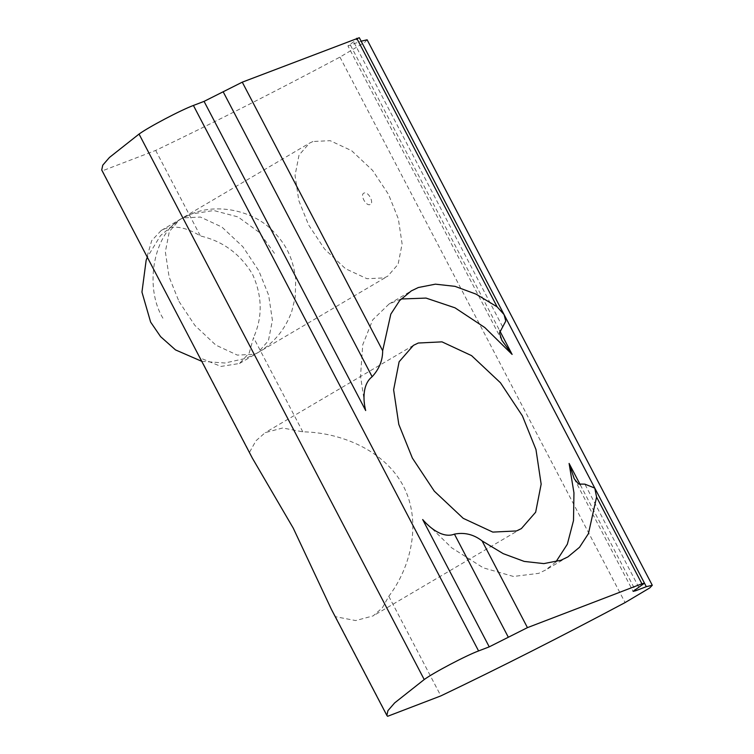 <?xml version="1.0" encoding="UTF-8"?>
<svg xmlns="http://www.w3.org/2000/svg" width="754" height="754" viewBox="0 0 754 754"><rect width="100%" height="100%" fill="white"/><g stroke="black" fill="none" stroke-linecap="round" stroke-linejoin="round"><path stroke-width="0.57" stroke-dasharray="3.77 2.83" d="M178.943 301.383L194.871 325.408L215.842 345.115L237.322 355.106L254.522 354.267L258.038 352.57L268.424 340.667L272.411 320.299L268.65 295.2L258.811 270.78L242.892 246.756L221.912 227.048L200.432 217.048L183.231 217.897L179.716 219.584L169.339 231.497L165.352 251.855L169.113 276.954L178.943 301.383M312.929 141.516L309.413 143.203L299.027 155.107L295.04 175.475L298.801 200.573L308.64 224.994L324.559 249.018L345.539 268.735L367.019 278.726L384.22 277.887L387.735 276.19L398.112 264.286L402.099 243.919L398.338 218.82L388.508 194.4L372.58 170.376L351.6 150.668L330.129 140.668L312.929 141.516M370.101 204.523C365.926 206.502 359.601 194.391 364.097 193.043C368.272 191.073 374.597 203.184 370.101 204.523M331.298 609.147L335.539 616.706L355.662 620.561L373.136 615.905L382.429 607.724L388.781 596.301C410.77 567.545 422.165 522.277 403.343 486.028C384.304 449.874 340.092 432.344 302.806 431.844L282.684 427.98L265.21 432.645L255.917 440.826L249.555 452.24L252.354 458.13M302.806 431.844L253.542 337.613L249.216 352.947L239.508 363.485L220.988 366.435L200.3 358.018L249.555 452.24M335.539 616.706L387.603 716.3M367.123 39.792L364.625 42.422L339.931 57.106C276.36 90.98 214.947 122.082 155.682 150.423L102.44 170.819L101.715 169.989M102.44 170.819L152.619 267.35M193.401 345.36L200.3 358.018M147.162 256.369L151.695 240.639L161.186 230.498L164.702 228.811C174.937 225.154 186.841 227.538 200.404 235.974C222.93 241.148 240.328 253.975 252.599 274.437C262.383 296.162 262.694 317.227 253.542 337.613M388.781 596.301L440.854 695.895M401.1 298.999L389.073 303.994L372.702 319.866L362.749 344.738L360.516 376.189L365.681 410.534M422.674 519.534L451.684 547.8L483.276 567.828L513.474 576.461L538.686 573.351L545.717 569.967L555.915 561.871M359.309 37.7L347.933 45.881L361.147 41.197M155.682 150.423L200.404 235.974M350.497 45.278L499.685 330.657M580.316 484.888L635.056 589.6M339.931 57.106L625.094 602.578M502.588 326.746L353.626 41.79M638.789 587.272L584.878 484.143M274.465 253.344L259.442 232.524L238.038 216.926L213.731 210.517L191.28 214.013L183.231 217.897C154.136 231.044 143.175 286.539 163.298 318.81M239.508 363.485L387.735 276.19M161.186 230.498L309.413 143.203M521.353 528.611L373.136 615.905M413.428 345.351L265.21 432.645M501.862 340.318L347.933 45.881M574.228 478.752L633.106 591.362M389.073 303.994L411.307 290.903M567.951 556.867L545.717 569.967M201.742 361.317L224.918 363.013L245.927 358.348L258.038 352.57C273.985 343.013 285.21 329.347 291.713 311.572L295.238 297.236L295.728 279.093C292.552 254.777 284.154 242.373 272.109 230.206C252.91 210.743 217.454 202.807 191.28 214.013L179.716 219.584L160.498 235.616L147.313 257.208"/><path stroke-width="1.13" d="M522.418 415.897L535.971 449.554L541.155 484.143L535.66 512.202L521.353 528.611L516.509 530.939L492.805 532.098L463.21 518.328L434.304 491.165L412.363 458.064L398.809 424.408L393.626 389.818L399.12 361.76L413.428 345.351L418.272 343.023L441.976 341.854L471.57 355.634L500.477 382.787L522.418 415.897M152.619 267.35L252.354 458.13L293.278 528.196L331.298 609.147L386.877 715.461L387.933 710.654L394.625 702.926L424.219 679.543C433.767 672.549 466.019 655.584 478.583 650.938L489.233 646.857L422.674 519.534C429.507 527.668 442.928 538.78 454.426 534.124C464.464 532.145 473.691 534.416 482.108 540.92L503.229 553.653L524.237 561.419L543.832 563.606L560.919 560.26L567.941 556.876L579.543 547.263L588.431 533.634L596.584 497.065L594.765 488.074L584.878 484.143L578.525 484.059L574.228 478.752L569.1 463.427L580.316 484.888M635.056 589.6L635.66 590.759L646.31 586.678L652.285 585.264L649.797 587.894L625.094 602.578C561.532 636.451 500.119 667.563 440.854 695.895L387.603 716.3L386.877 715.461M152.61 267.35L101.715 169.989L102.761 165.173L109.453 157.454L139.047 134.071C148.604 127.068 180.847 110.103 193.41 105.456L204.061 101.375L242.27 82.167L359.309 37.7L504.087 314.625L497.14 306.85L476.019 294.126L455.011 286.35L435.416 284.164L418.329 287.519L411.307 290.903L399.705 300.516L390.817 314.135L382.664 350.714C382.702 360.374 379.196 369.045 372.137 376.727L223.165 91.771M504.087 314.625L505.774 321.091L499.497 332.9L501.862 340.318L512.117 354.427L484.803 327.547L455.001 307.821L426.038 298.084L401.1 298.999M555.915 561.871L567.338 544.218L573.502 520.58L573.954 492.843L569.1 463.427M646.31 586.678L361.147 41.197L367.123 39.792L652.285 585.264M204.061 101.375L365.681 410.534C363.136 400.713 362.212 384.37 372.137 376.727M482.108 540.92L527.442 627.639L641.918 583.784L596.584 497.065M527.442 627.639L489.233 646.857M635.66 590.759L633.106 591.362L644.481 583.181L641.918 583.784M139.047 134.071L424.219 679.543M193.41 105.456L478.583 650.938M499.685 330.657L512.117 354.427M242.27 82.167L382.664 350.714M497.14 306.85L356.755 38.303M508.337 637.253L454.426 534.124M594.765 488.074L644.481 583.181M201.742 361.317L175.503 349.903L160.602 336.661L150.621 322.081L141.95 292.09L146.153 260.262L147.313 257.208"/></g></svg>
